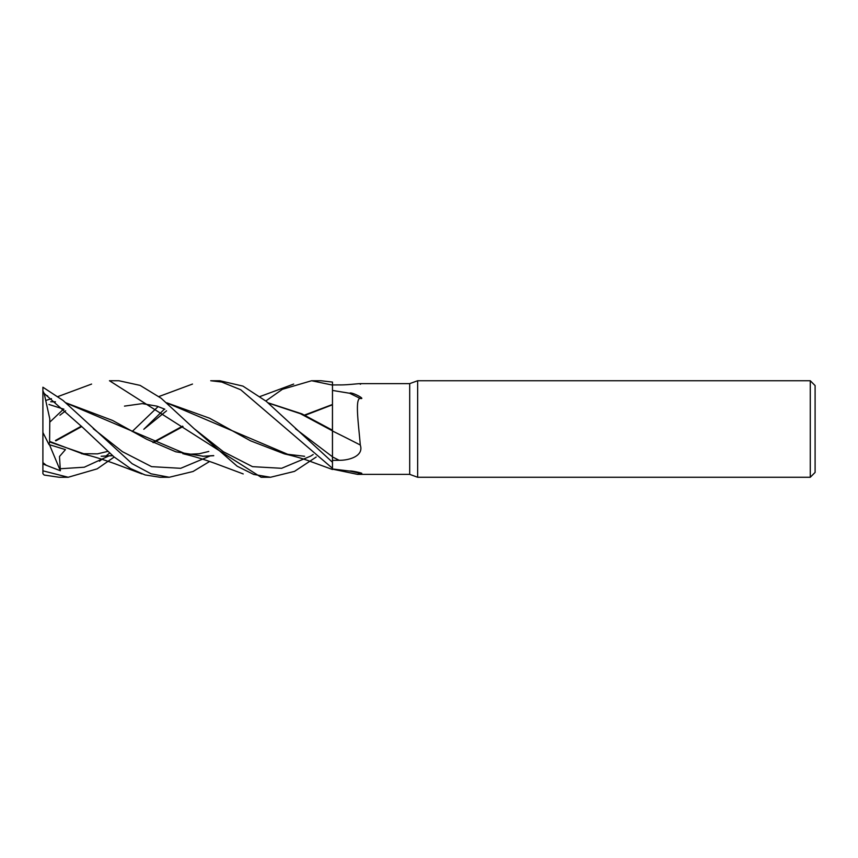 <?xml version="1.0" encoding="UTF-8"?>
<svg xmlns="http://www.w3.org/2000/svg" width="858" height="858" viewBox="0 0 858 858"><rect width="100%" height="100%" fill="white"/><g stroke="black" fill="none" stroke-linecap="round" stroke-linejoin="round"><path stroke-width="1.29" d="M332.378 430.18L332.378 429M268.339 403.035L300.386 413.685L332.432 430.845L332.475 462.248L266.291 401.351L242.953 386.111L219.809 380.738L210.725 380.738L221.686 382.024L240.69 389.746L332.475 468.307L332.432 429.944M268.061 402.799L301.941 413.878L332.432 430.212L332.475 385.188L332.475 431.006A816.677 289.167 -164.1 0 1 360.274 445.012C364.103 456.07 349.099 460.456 339.157 460.285L332.475 460.381L332.475 462.215L332.475 430.555M417.653 477.262L409.695 474.367L409.695 383.633L417.653 380.738L810.274 380.738L815.1 385.564L815.1 472.436L810.274 477.262L417.653 477.262L417.653 380.738M810.274 477.262L810.274 380.738M409.695 474.367L357.529 474.367L360.092 473.316C367.031 474.099 350.943 470.366 349.667 471.063A831.638 500.504 -18.7 0 1 360.092 473.316M360.296 383.633L409.695 383.633M360.274 384.234C364.103 382.561 349.099 385.156 339.157 384.91L332.475 384.942M332.475 390.433L349.667 393.264C350.943 391.312 367.031 399.785 360.092 398.434C354.686 398.756 358.912 426.962 360.274 445.012M357.529 474.367L332.475 469.122L332.475 468.339M332.475 468.972L349.667 471.063M339.157 460.285A810.349 286.926 -164.1 0 0 332.475 456.928L332.475 460.381M349.667 393.264A831.638 294.466 -164.1 0 1 360.092 398.434M265.83 400.976L282.4 389.307L311.615 380.738L332.475 385.092L332.475 430.233M109.47 380.738L118.887 380.738L140.111 385.392L161.143 398.241L194.219 428.743L223.359 451.716L252.499 466.655L281.628 468.296L310.768 456.059L281.628 468.296L252.499 466.655L223.359 451.716L194.219 428.732L237.173 466.216L253.657 474.42L270.506 477.262M63.61 409.051L50.096 421.857M109.481 380.738L261.122 477.262L270.152 477.262L261.497 477.262M68.2 477.262L59.095 477.262L44.166 475.042L42.9 473.691L42.9 470.817L68.2 477.262L97.179 468.843L114.189 457.024M312.13 380.738L320.903 380.738L312.13 380.738M332.475 385.092L332.475 382.078L320.903 380.738M209.642 461.454L193.029 471.503L169.262 477.262L160.274 477.262M169.262 477.262L151.072 473.809L132.078 463.663L62.977 400.396L42.9 387.226L42.9 390.883L44.166 393.436L83.151 427.874L113.985 456.853L130.545 468.554L145.045 474.924L159.996 477.262L169.262 477.262M316.216 457.024L294.509 471.374L270.517 477.262M99.464 461.218L101.92 459.309M105.856 456.156L109.481 453.131M132.196 431.499L158.14 406.553M55.845 440.84L81.778 426.533M166.849 402.831L209.62 418.232L250.557 440.83L284.481 453.914L304.633 456.284M55.448 440.476L81.392 426.147M167.096 403.046L289.639 455.115M303.517 456.274L304.182 456.274M59.942 415.208L65.637 410.789L59.942 415.208M310.918 455.963L313.191 454.504L310.918 455.963M83.205 454.075L49.614 441.42L49.785 418.843L44.166 393.436M102.177 456.263L112.57 455.705M153.368 442.642L182.99 426.544M42.9 471.879L42.9 462.623L46.364 465.326L60.36 470.752L59.492 456.51L65.455 449.624L48.981 444.562L49.625 441.945L87.87 455.169M164.5 409.062L143.801 429.279L166.57 410.8L143.801 429.279M101.169 456.263L112.419 455.587M152.821 442.363L182.593 426.147M59.942 468.768L84.277 467.213L108.601 456.059L84.277 467.213L59.942 468.768M295.442 428.721L332.475 456.799L295.442 428.721M49.625 441.945L49.614 441.141M46.364 395.549L47.662 395.87M50.686 401.726L55.47 401.834M66.13 403.035L188.599 455.115M202.327 456.274L213.621 455.598M304.44 415.09L332.432 404.504M93.275 428.678L122.447 451.683L151.576 466.645L180.706 468.307L209.835 456.081L180.706 468.307L151.576 466.645L122.447 451.683L93.318 428.721M332.432 404.794L304.965 415.358M213.76 455.716L203.443 456.274L175.783 451.791L146.707 439.275L112.591 420.463L65.862 402.81M55.395 401.78L51.791 401.726M42.9 462.623L42.9 390.883M48.981 444.562L42.9 432.496M60.36 470.752L49.474 444.723M42.9 463.974L46.364 465.326M192.482 384.062L158.944 396.535M285.113 454.064C296.868 456.735 304.687 459.352 308.494 460.735L332.475 469.498M124.485 406.113L142.267 403.625L156.96 406.156L164.843 409.212M83.065 454.054C91.356 455.834 102.038 459.084 115.122 463.824L142.031 473.927M293.672 384.073L260.017 396.535M107.529 451.447L97.48 453.861L81.499 453.7M48.981 404.472L63.953 409.212M208.805 451.458L199.163 453.764L188.009 454.3L182.861 453.732M91.592 384.073L58.012 396.546M51.48 398.691L46.246 400.3M184.213 454.043C194.015 456.327 204.601 459.556 215.98 463.738L243.211 473.927M270.152 477.262L261.111 477.262"/></g></svg>
